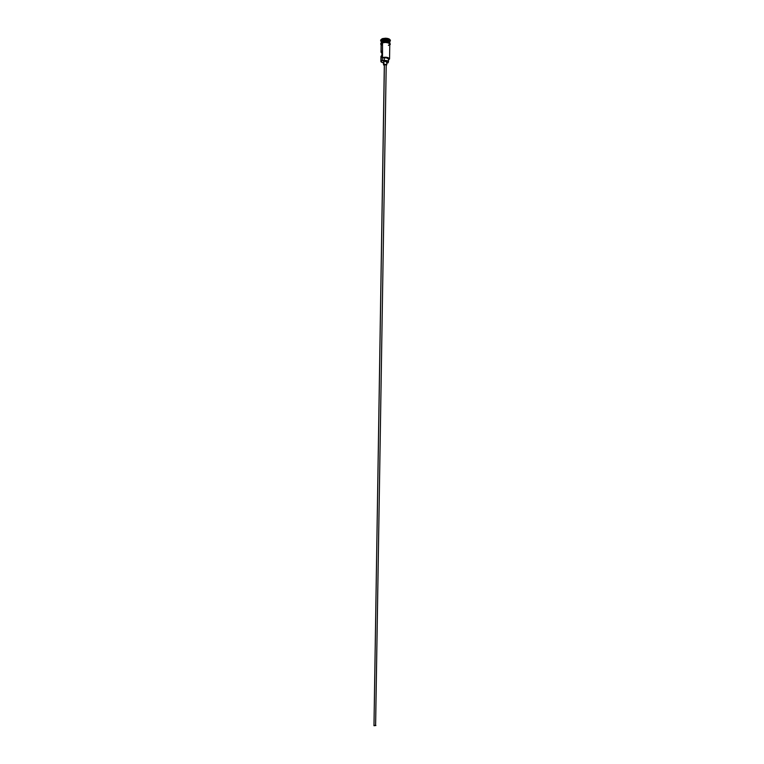 <?xml version="1.0" encoding="UTF-8"?>
<svg xmlns="http://www.w3.org/2000/svg" width="764" height="764" viewBox="0 0 764 764"><rect width="100%" height="100%" fill="white"/><g stroke="black" fill="none" stroke-linecap="round" stroke-linejoin="round"><path stroke-width="1.15" d="M381.15 44.026L382.516 42.841C386.307 42.077 388.723 42.526 389.783 44.207L388.628 43.013L385.619 42.421L388.666 42.994L389.774 44.474C389.162 42.603 386.737 42.049 382.477 42.832L381.141 44.341L382.477 42.832L385.619 42.402L382.516 42.841L382.516 57.825C386.25 57.176 388.523 57.634 389.325 59.21L388.504 60.041L389.277 58.838L386.966 57.644L382.516 57.825L384.244 57.835L384.206 60.471L381.847 60.719L381.131 61.874L383.538 63.087L381.083 61.703L382.229 60.222L380.873 61.492L381.303 62.132L380.864 61.397L382.229 60.222L382.516 42.841L381.141 44.064L381.016 52.153L381.943 51.131L381.876 55.342L380.949 56.355L381.876 55.342L381.943 51.131L381.016 52.229L381.904 53.194L381.016 52.153M387.978 62.858L386.785 63.135L387.978 62.858M388.122 62.715L388.131 61.158L384.206 60.471C386.689 60.366 388.112 60.786 388.484 61.731L388.122 62.715M384.321 65.093L373.978 725.704L384.397 64.529L385.925 64.568L385.944 65.121M386.756 64.864L386.24 65.303L386.326 64.434L384.034 64.377L386.756 64.864L386.804 61.712L384.082 61.215L383.518 64.797L384.044 65.274L383.518 64.816L384.034 64.377L383.709 61.406L386.135 61.196L386.785 61.607L386.288 62.151M381.618 41.753L382.611 41.084C385.954 40.349 388.303 40.712 389.659 42.173C388.303 40.712 385.954 40.349 382.611 41.084L382.544 40.95C386.574 40.177 388.991 40.683 389.783 42.469L389.812 42.316C388.752 40.635 386.336 40.177 382.544 40.95L382.201 39.212L380.673 40.75L381.188 41.495L380.663 40.597L382.201 38.687L380.711 40.339M381.188 42.335L382.544 40.95L389.105 41.648M389.64 43.08C389.411 41.113 387.042 40.502 382.535 41.266L381.16 43.128M380.673 40.75L381.188 41.256L382.554 39.9L381.188 41.132L381.179 42.182M386.899 57.988L388.523 59.114C388.16 58.15 386.727 57.72 384.244 57.835L386.928 57.988M382.516 42.278L382.535 41.266L382.516 42.278M382.611 41.084L381.332 42.039M389.755 44.016C389.258 42.096 386.832 41.523 382.487 42.306L387.997 42.211C390.328 43.558 390.92 44.36 389.774 44.618M380.673 40.024L382.201 38.687L385.696 38.2L389.086 38.878L390.375 40.234M390.328 40.482L390.375 40.225C389.191 38.324 386.469 37.808 382.201 38.687L382.201 39.212C386.46 38.334 389.191 38.849 390.375 40.75L390.356 40.903C389.411 38.897 386.689 38.334 382.201 39.212L382.544 40.95L381.322 42.641M389.812 42.316L389.821 41.266C388.771 39.585 386.345 39.126 382.554 39.9C386.555 39.126 388.971 39.623 389.812 41.399L390.356 40.903M382.611 41.189C385.381 40.492 387.634 40.721 389.382 41.877M389.793 43.261L389.802 42.631C388.752 40.95 386.326 40.492 382.535 41.266L381.312 42.946M389.841 43.739L388.036 42.24L383.165 42.106M381.914 42.555L381.102 43.5M388.389 45.429L389.774 44.264M381.198 44.36L382.306 45.267M382.277 57.586C386.068 56.851 388.494 57.29 389.554 58.904L389.544 59C388.647 57.319 386.231 56.851 382.277 57.586L384.244 57.835L384.206 60.471L382.229 60.222L382.277 57.586M383.996 62.085L383.566 61.636L383.518 64.816M380.949 56.431L382.115 57.52M375.611 725.322L386.221 64.854L384.397 64.529L373.978 725.704L375.898 725.523L373.911 725.294M380.864 61.397L380.949 56.355M380.673 40.072L380.663 40.597M382.334 42.345C380.615 43.424 380.214 44.14 381.141 44.484M390.375 40.225L390.375 40.75M389.783 44.207L389.554 58.904M388.484 61.722L388.523 59.105"/></g></svg>
